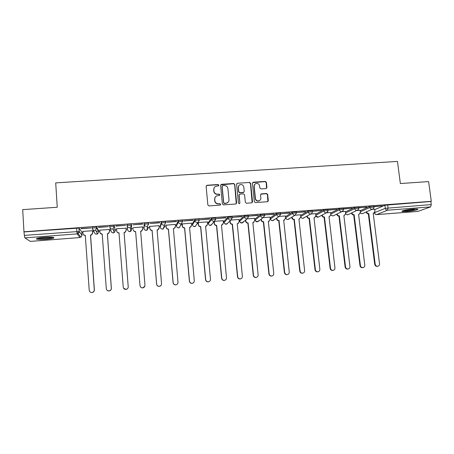 <?xml version="1.0" encoding="UTF-8"?>
<svg xmlns="http://www.w3.org/2000/svg" width="454" height="454" viewBox="0 0 454 454"><rect width="100%" height="100%" fill="white"/><g stroke="black" fill="none" stroke-linecap="round" stroke-linejoin="round"><path stroke-width="0.68" d="M218.885 185.198L218.096 184.523L207.075 185.255L206.127 186.35L207.858 204.953L208.999 205.912L220.054 205.123L220.712 204.345L219.918 203.676L218.493 203.778C216.456 203.721 215.241 202.694 214.856 200.702L214.708 199.153C214.646 197.649 215.287 196.559 216.626 195.89L219.378 195.464L219.798 194.755L219.004 194.079L217.579 194.181C215.548 194.119 214.339 193.098 213.947 191.111L213.806 189.568C213.738 188.109 214.35 187.037 215.633 186.356L218.488 185.896L218.885 185.198M218.703 185.737L217.96 184.738L206.956 185.465L206.195 185.885M220.491 204.93L220.576 204.527L219.781 203.857L218.493 203.778M219.6 195.316L218.868 194.278L217.579 194.181M300.65 215.548L300.758 216.507L300.644 215.417L308.158 210.968L308.289 212.097L312.318 211.785M296.462 211.842L292.41 212.149L285.577 216.689M280.612 213.028L276.52 213.335L270.363 217.835M264.586 214.254L260.494 214.538L255.029 218.987M248.44 215.474L244.326 215.746L239.559 220.15M232.159 216.711L228.016 216.967L223.964 221.325M215.729 217.965L211.564 218.204L208.233 222.505M199.158 219.237L199.141 219.015C197.501 218.873 196.111 219.021 194.965 219.447L192.371 223.697M182.446 220.536L182.423 220.269C180.732 220.128 179.33 220.269 178.218 220.701L176.379 224.9M165.585 221.893L165.557 221.541C163.815 221.393 162.401 221.535 161.318 221.966L160.245 226.109M148.747 224.077L148.537 222.823C146.744 222.67 145.32 222.812 144.264 223.243L143.969 227.335M96.186 231.222L96.588 231.194M43.97 237.334C37.926 237.902 35.52 238.509 36.757 239.167C38.59 239.57 41.819 239.616 46.439 239.298C52.414 238.742 54.803 238.134 53.612 237.47C51.835 237.067 48.623 237.022 43.97 237.334M413.202 209.056C407.459 209.464 400.4 211.031 402.165 211.485L406.625 211.513C412.226 211.116 419.36 209.566 417.635 209.095L413.202 209.056M266.038 188.558L266.941 187.474L266.407 182.355L265.295 181.413L253.36 182.196L252.447 183.28L254.319 201.638L255.443 202.592L267.678 201.678L268.32 200.64L267.673 194.431L266.555 193.483L261.158 193.903L260.539 194.925L260.857 198.012C260.914 199.329 260.346 200.248 259.16 200.776C257.174 201.184 255.931 200.39 255.426 198.392L254.189 186.31C254.127 185.056 254.654 184.159 255.761 183.615C257.787 183.127 259.069 183.904 259.614 185.947L259.819 187.956L260.937 188.904L266.038 188.558M23.96 231.784L22.7 209.64L57.255 207.251L55.706 182.888L397.471 161.42L400.36 183.541L428.61 181.589L431.3 201.326L23.96 231.784L24.357 235.388L79.161 231.461L82.015 235.325M234.797 184.449L233.674 183.495L221.529 184.296L220.599 185.391L222.369 203.914L223.504 204.873L235.688 204.005L236.613 202.898L234.797 184.449L233.515 183.711L220.689 184.857M237.516 183.246L249.552 182.451L250.67 183.399L252.537 201.763L251.896 202.802L246.46 203.233L245.336 202.28L244.587 194.8L243.458 193.847L240.03 194.085L239.11 195.18L239.882 202.978L239.434 203.704L238.441 203.08L236.591 184.33L237.516 183.246L249.552 182.451M374.783 209.595L384.924 205.219L385.315 208.335L431.255 204.584L430.602 206.905L417.873 211.411M76.925 232.828L79.03 232.669M81.822 232.459L82.895 232.374M92.656 231.631L94.001 231.529M96.6 231.336L98.336 231.2M98.632 231.177L99.823 231.086M109.465 230.354L110.85 230.252M113.228 230.07L115.146 229.923M115.293 229.911L116.61 229.809M126.133 229.088L127.557 228.981M130.429 228.759L133.243 228.544M142.675 227.829L144.003 227.726M147.317 227.477L149.707 227.295M159.093 226.58L160.273 226.489M164.064 226.2L166.022 226.052M175.363 225.343L176.407 225.263M180.675 224.94L182.202 224.821M191.497 224.117L192.405 224.043M197.149 223.686L198.239 223.601M207.495 222.897L208.267 222.84M213.488 222.443L214.146 222.392M223.351 221.694L223.992 221.643M239.076 220.496L239.593 220.457M254.671 219.31L255.057 219.282M431.3 201.326L430.835 201.502L431.255 204.584M79.047 228.124L81.794 232.045L82.015 235.286L80.937 237.255L78.139 233.589L79.274 231.523L78.928 228.061L79.161 231.461L78.139 233.589L77.146 233.889L24.879 237.885L24.357 235.388M30.327 241.386L24.879 237.885M92.593 230.751L82.827 231.387M81.005 228.72L91.106 227.965L80.988 228.498M98.478 227.409L108.489 226.659L98.467 227.187M109.403 229.474L99.761 230.155M115.798 226.109L125.718 225.366L115.781 225.888M126.064 228.214L116.508 228.725M142.794 224.083L132.965 224.821L142.777 223.862M142.607 226.955L133.175 227.67M159.717 222.812L149.973 223.544L159.7 222.591M159.013 225.678L149.633 226.427M176.493 221.552L166.834 222.278L176.475 221.331M175.278 224.384L165.948 225.19M193.12 220.303L183.547 221.024L193.098 220.088M191.406 223.135L182.122 223.958M209.6 219.066L200.106 219.781L209.578 218.851M207.399 221.91L198.245 222.534M225.933 217.841L216.524 218.544L225.91 217.625M223.26 220.695L214.453 221.302M242.124 216.626L232.8 217.324L242.107 216.41M238.98 219.498L230.853 220.059M258.178 215.417L248.934 216.11L258.156 215.202M254.569 218.312L247.112 218.828M274.091 214.226L264.926 214.912L274.068 214.01M270.034 217.137L263.241 217.608M289.873 213.039L280.788 213.721L289.845 212.83M285.362 215.968L279.227 216.393M305.514 211.865L296.536 212.523L305.491 211.655M300.565 214.816L295.077 215.196M312.273 211.354L321.466 210.452L312.261 211.269M315.644 213.669L310.791 214.004M327.873 210.185L336.879 209.3L327.856 210.043M330.597 212.534L326.375 212.824M343.343 209.022L352.162 208.153L343.32 208.834M345.432 211.411L341.828 211.649M360.141 210.293L357.15 210.491M358.683 207.87L366.741 207.058M366.77 207.262L358.654 207.665M360.192 210.73L369.828 206.349L369.97 207.455L373.943 207.12M345.488 211.882L354.608 207.489L354.744 208.602L358.728 208.273M330.66 213.045L339.257 208.636L339.393 209.759L343.389 209.43M315.706 214.226L323.776 209.799L323.906 210.923L327.924 210.605M109.783 227.006L109.698 225.831C110.691 225.394 112.138 225.258 114.045 225.417L115.35 230.655M92.258 228.305L92.179 227.142C93.138 226.705 94.597 226.569 96.566 226.733L98.603 230.768L98.683 231.943M373.892 206.729L382.342 205.889L373.869 206.525M374.732 209.186L372.342 209.339M373.801 206.008L369.828 206.349M358.592 207.155L354.608 207.489M343.258 208.312L339.257 208.636M327.794 209.481L323.776 209.799M312.193 210.656L308.158 210.968M127.154 225.717C127.387 227.023 128.181 227.687 129.532 227.715L130.315 227.511L131.581 225.388L131.371 224.111C129.521 223.958 128.085 224.094 127.058 224.531L127.154 225.717C128.176 225.292 129.611 225.15 131.461 225.303L131.87 229.383L130.667 231.409L129.918 231.608C128.63 231.58 127.869 230.944 127.648 229.701L127.177 225.916M430.835 201.502L384.924 205.219M24.158 231.926L78.928 228.061M214.203 187.684L213.806 189.568M217.449 194.374C215.417 194.312 214.209 193.291 213.823 191.31L213.675 189.772M215.179 197.138L214.708 199.153M218.357 203.959C216.325 203.903 215.117 202.876 214.725 200.889L214.577 199.34M236.273 203.767L234.639 184.664M222.801 185.658L222.148 186.424L223.708 202.677L224.503 203.347L226.989 203.017C228.385 202.359 229.054 201.258 228.992 199.709L227.914 188.62C227.522 186.645 226.319 185.624 224.299 185.561L222.801 185.658M222.205 186.078L222.148 186.424M228.197 202.166L225.854 203.42L224.361 203.528L223.567 202.859L222.012 186.634M252.135 202.677L250.483 183.609L249.365 182.661M239.264 194.528L238.94 195.373L239.882 202.978M239.604 203.613L239.712 203.159M243.809 187.059C243.259 184.982 241.954 184.211 239.899 184.733C238.804 185.289 238.282 186.185 238.339 187.428L238.764 191.696L239.888 192.649L243.633 192.343L244.235 191.321L243.809 187.059M238.821 185.607L238.339 187.428M243.9 192.178L243.14 192.615L239.718 192.848L238.594 191.894L238.174 187.633M237.346 183.456L236.716 183.739M254.768 184.358L254.189 186.31M259.915 200.345L258.962 200.957C256.981 201.366 255.733 200.572 255.227 198.58L253.996 186.52M267.866 201.587L267.457 194.624L266.345 193.676L260.744 194.21M266.538 188.382L266.197 182.57L265.085 181.623L252.6 182.639M92.588 230.621L92.747 232.936L91.634 234.934L90.567 235.217L91.532 234.769L92.65 232.766L92.497 230.547M82.815 231.279L82.968 233.504C83.19 234.775 83.962 235.422 85.295 235.444L89.222 290.282C89.54 291.911 90.545 292.643 92.236 292.478C93.581 292.075 94.262 291.19 94.279 289.822L90.465 235.047M90.567 235.217L94.37 289.868C94.353 291.235 93.677 292.115 92.332 292.518L90.766 292.365M85.471 235.609L83.4 234.627M109.386 229.264L109.562 231.654L108.398 233.674L107.57 233.906L108.336 233.504L109.499 231.478L109.34 229.27M99.749 229.996L99.908 232.215C100.13 233.475 100.896 234.116 102.218 234.145L106.304 288.721C106.622 290.327 107.609 291.059 109.272 290.918C110.617 290.526 111.298 289.641 111.315 288.267L107.343 233.753M107.405 233.918L111.372 288.318C111.361 289.686 110.68 290.571 109.335 290.963L107.36 290.543M102.394 234.304L100.141 233.033M124.101 232.635L124.998 232.249L126.206 230.206L126.036 228.004L126.229 230.377L125.026 232.42L124.101 232.635L128.227 286.78C128.215 288.154 127.534 289.033 126.189 289.414L123.59 288.267M116.53 228.725L116.695 230.933C116.916 232.187 117.682 232.828 118.993 232.857L123.238 287.178C123.55 288.767 124.527 289.499 126.167 289.368C127.512 288.982 128.193 288.103 128.204 286.724L124.073 232.465M119.164 233.016L119.033 233.021C117.858 233.021 117.109 232.476 116.78 231.381M52.533 237.277L52.25 237.385C49.906 238.316 39.566 238.878 37.784 238.168M37.058 238.373C39.833 239.042 50.666 238.378 53.266 237.385M39.725 237.805L50.587 237.147M416.267 208.942L413.747 209.64C409.287 210.469 405.825 210.792 403.373 210.611M405.507 210.106L414.054 208.999M402.743 210.809C405.734 210.934 409.599 210.548 414.332 209.657M142.76 229.31L141.517 231.171L140.672 231.358M144.86 286.06L142.902 287.881C141.29 288.001 140.326 287.274 140.019 285.702L135.627 231.744C134.333 231.722 133.572 231.08 133.345 229.838L133.334 229.662C133.561 230.91 134.327 231.551 135.621 231.574L140.025 285.645C140.331 287.217 141.296 287.95 142.914 287.83C144.258 287.456 144.934 286.582 144.945 285.197L140.655 231.188L141.523 230.995L142.766 228.941L142.59 226.75M159.104 228.447L157.873 229.928L157.112 230.093M149.655 226.217L149.831 228.402C150.064 229.645 150.819 230.28 152.107 230.309L156.658 284.13C156.971 285.685 157.924 286.412 159.519 286.309C160.858 285.941 161.533 285.067 161.539 283.688L157.101 229.923L157.913 229.752L159.184 227.687L159.002 225.507M160.915 285.526L159.468 286.361C157.879 286.468 156.931 285.742 156.619 284.187L152.079 230.479C150.796 230.456 150.036 229.82 149.809 228.578L149.831 228.402M149.616 226.217L149.809 228.578M175.25 227.528L173.417 228.839M166.005 224.974L166.192 227.153C166.419 228.39 167.174 229.026 168.451 229.049L173.156 282.626C173.462 284.17 174.404 284.891 175.976 284.794C177.315 284.437 177.985 283.568 177.991 282.184L173.4 228.668L174.166 228.515L175.46 226.444L175.272 224.276M176.918 284.42L175.897 284.857C174.325 284.953 173.388 284.227 173.076 282.689L168.389 229.225C167.112 229.196 166.363 228.566 166.13 227.329L166.192 227.153M165.937 225.048L166.13 227.329M191.236 226.552L189.573 227.596M182.219 223.748L182.406 225.91C182.639 227.148 183.388 227.777 184.653 227.806L189.505 281.134C189.812 282.666 190.742 283.387 192.297 283.296C193.631 282.944 194.301 282.082 194.295 280.697L189.562 227.426L190.288 227.289L191.594 225.212L191.401 223.05M192.95 283.086L192.184 283.358C190.635 283.449 189.704 282.728 189.392 281.202L184.557 227.982C183.291 227.953 182.548 227.323 182.309 226.092L182.406 225.91M182.116 223.862L182.309 226.092M198.284 222.528L198.483 224.685C198.721 225.91 199.465 226.54 200.719 226.569L205.713 279.658C206.02 281.174 206.945 281.894 208.482 281.815C209.81 281.469 210.469 280.606 210.463 279.221L205.583 226.194L206.275 226.069L207.591 223.987L207.393 221.841M207.086 225.524L205.6 226.364M208.942 281.684L208.329 281.877C206.797 281.957 205.878 281.242 205.566 279.726L200.589 226.75C199.334 226.722 198.591 226.092 198.353 224.866L198.483 224.685M198.154 222.664L198.353 224.866M214.243 221.552L214.424 223.47C214.663 224.69 215.406 225.315 216.649 225.343L221.779 278.188C222.091 279.698 223.005 280.413 224.526 280.339C225.848 279.999 226.501 279.142 226.495 277.763L221.473 224.974L222.125 224.855L223.459 222.778L223.254 220.638M222.812 224.452L221.49 225.139M224.855 280.26L224.344 280.407C222.829 280.481 221.915 279.766 221.603 278.262L216.484 225.524C215.241 225.496 214.504 224.872 214.265 223.652L214.424 223.47M214.084 221.739L214.265 223.652M230.087 220.814L230.229 222.261C230.467 223.476 231.205 224.1 232.442 224.128L237.714 276.736C238.027 278.234 238.929 278.949 240.433 278.881C241.749 278.546 242.396 277.689 242.385 276.31L237.226 223.76L237.851 223.652L239.184 221.575L238.974 219.447M238.418 223.351L237.238 223.924M240.665 278.83L240.217 278.949C238.719 279.017 237.811 278.308 237.504 276.809L232.244 224.31C231.012 224.282 230.274 223.663 230.036 222.449L230.229 222.261M229.894 221.007L230.036 222.449M245.79 219.957L245.898 221.064C246.142 222.278 246.88 222.897 248.1 222.925L253.508 275.294C253.82 276.781 254.722 277.496 256.209 277.428C257.514 277.099 258.156 276.248 258.139 274.874L252.844 222.562L253.446 222.46L254.785 220.383L254.569 218.266M253.911 222.239L252.861 222.721M256.368 277.4L255.96 277.502C254.478 277.564 253.576 276.855 253.264 275.374L247.873 223.107C246.653 223.079 245.92 222.46 245.676 221.251L245.898 221.064M245.569 220.15L245.676 221.251M261.351 219.027L261.442 219.878C261.686 221.081 262.418 221.7 263.632 221.728L269.171 273.87C269.483 275.345 270.374 276.055 271.85 275.992C273.143 275.669 273.785 274.823 273.762 273.45L268.331 221.37L268.904 221.274L270.249 219.203L270.028 217.091M269.29 221.109L268.348 221.529M271.946 275.975L271.566 276.072C270.102 276.128 269.211 275.419 268.899 273.949L263.371 221.915C262.157 221.887 261.43 221.268 261.186 220.065L261.442 219.878M261.095 219.214L261.186 220.065M276.781 218.045L276.849 218.703C277.099 219.901 277.825 220.519 279.028 220.548L284.698 272.451C285.016 273.921 285.901 274.625 287.354 274.568C288.648 274.25 289.277 273.404 289.255 272.037L283.693 220.184L284.244 220.099L285.583 218.034L285.356 215.928M284.544 219.98L283.71 220.343M287.405 274.562L287.047 274.647C285.594 274.704 284.709 274 284.397 272.536L278.739 220.735C277.536 220.706 276.809 220.088 276.565 218.89L276.849 218.703M276.497 218.238L276.565 218.89M278.887 220.723L279.176 220.536M292.081 217.04L292.132 217.534C292.382 218.732 293.102 219.344 294.3 219.373L300.1 271.049C300.417 272.508 301.291 273.212 302.733 273.16C304.015 272.843 304.645 272.003 304.617 270.635L298.925 219.015L299.453 218.936L300.792 216.87L300.565 214.776M299.691 218.851L298.942 219.168M302.733 273.16L302.392 273.24C300.957 273.291 300.077 272.587 299.765 271.134L293.982 219.56C292.785 219.532 292.064 218.919 291.82 217.727L292.132 217.534M291.763 217.233L291.82 217.727M294.124 219.549L294.447 219.361M307.245 216.013L307.29 216.376C307.54 217.568 308.26 218.175 309.446 218.204L315.371 269.653C315.689 271.106 316.557 271.804 317.987 271.759C319.258 271.447 319.883 270.607 319.849 269.245L314.032 217.852L314.543 217.778L315.876 215.718L315.644 213.635M314.718 217.716L314.049 217.999M317.925 271.77L317.618 271.838C316.194 271.889 315.32 271.186 315.002 269.744L309.095 218.397C307.908 218.368 307.193 217.761 306.944 216.569L307.29 216.376M306.904 216.206L306.944 216.569M309.242 218.385L309.588 218.198M322.289 214.969L322.317 215.23C322.573 216.416 323.288 217.023 324.462 217.052L330.512 268.274C330.83 269.716 331.698 270.414 333.111 270.368C334.377 270.062 334.99 269.228 334.95 267.871L329.014 216.7L329.502 216.632L330.835 214.577L330.597 212.5M329.627 216.592L329.025 216.842M332.986 270.397L332.708 270.453C331.301 270.499 330.433 269.801 330.115 268.365L324.082 217.245C322.908 217.216 322.198 216.609 321.943 215.423L322.317 215.23M324.23 217.233L324.604 217.04M337.203 213.925L337.226 214.089C337.481 215.27 338.19 215.877 339.359 215.905L345.528 266.907C345.846 268.337 346.708 269.035 348.11 268.989C349.364 268.683 349.972 267.854 349.932 266.504L343.871 215.559L344.342 215.491L345.676 213.442L345.426 211.377M344.421 215.468L343.888 215.695M347.929 269.029L347.679 269.08C346.283 269.12 345.426 268.428 345.102 266.997L338.951 216.098C337.787 216.07 337.078 215.468 336.823 214.288L337.226 214.089M339.093 216.087L339.501 215.894M351.998 212.875L352.009 212.96C352.264 214.135 352.974 214.742 354.131 214.77L360.419 265.545C360.743 266.969 361.6 267.661 362.984 267.627C364.233 267.321 364.834 266.498 364.789 265.147L358.603 214.424L359.063 214.362L360.391 212.319L360.136 210.264M362.746 267.673L362.53 267.712C361.146 267.752 360.289 267.06 359.971 265.641L353.694 214.963C352.542 214.935 351.833 214.333 351.578 213.159L352.009 212.96M353.836 214.952L354.273 214.759M366.667 211.819L366.673 211.842C366.928 213.011 367.638 213.613 368.784 213.641L375.191 264.2C375.515 265.613 376.36 266.305 377.739 266.271C378.976 265.97 379.572 265.147 379.521 263.802L373.222 213.301L373.665 213.238L374.987 211.206L374.726 209.158M373.239 213.42L373.665 213.238L373.239 213.425M377.45 266.322L377.251 266.362C375.878 266.396 375.032 265.709 374.709 264.296L368.325 213.84C367.173 213.811 366.474 213.21 366.213 212.041L366.213 212.024M368.461 213.828L368.926 213.63M304.021 217.835L303.289 218.249C301.967 218.499 301.127 217.96 300.769 216.632L300.769 216.626M285.697 217.772L292.535 213.284L296.57 212.835L295.202 215.117L294.788 215.19C293.545 215.162 292.796 214.526 292.535 213.284L292.41 212.149M285.56 216.564L285.679 217.653C285.924 218.839 286.644 219.447 287.836 219.475L289.294 218.578M270.482 218.924L276.645 214.475L280.714 214.18M270.351 217.721L270.465 218.811C270.709 220.003 271.435 220.616 272.633 220.644L274.193 219.588M255.142 220.082L260.613 215.684L264.705 215.395M255.017 218.885L255.125 219.98C255.369 221.177 256.096 221.796 257.304 221.824L258.962 220.576M239.672 221.251L244.445 216.898L248.559 216.626M239.553 220.059L239.661 221.16C239.899 222.364 240.631 222.982 241.846 223.01L243.594 221.518M224.128 222.454L228.129 218.124L232.266 217.869M223.958 221.246L224.06 222.352C224.299 223.561 225.031 224.18 226.262 224.208L227.965 222.914M208.341 223.618L211.672 219.361L215.837 219.123M208.227 222.437L208.329 223.55C208.568 224.764 209.305 225.388 210.542 225.417L212.353 223.782M192.473 224.809L195.067 220.61C196.213 220.19 197.609 220.048 199.249 220.179L199.266 220.406M192.371 223.646L192.468 224.758C192.7 225.978 193.444 226.603 194.692 226.631L195.254 226.506L196.554 224.571M176.475 226.018L178.32 221.87C179.432 221.45 180.834 221.308 182.525 221.444L181.288 223.697L180.658 223.839C179.341 223.811 178.558 223.152 178.32 221.87L178.218 220.701M176.373 224.861L176.47 225.978C176.702 227.204 177.446 227.834 178.706 227.857L179.307 227.721L180.238 225.825M160.336 227.233L161.414 223.141C162.504 222.715 163.917 222.573 165.653 222.721L164.444 224.963L163.769 225.122C162.441 225.093 161.658 224.429 161.414 223.141L161.318 221.966M160.239 226.086L160.336 227.21C160.563 228.441 161.312 229.071 162.583 229.1L163.224 228.947L164.484 226.892M144.06 228.464L144.361 224.424C145.416 223.998 146.841 223.856 148.634 224.004L147.454 226.234L146.727 226.41C145.388 226.381 144.599 225.723 144.361 224.424L144.264 223.243M143.969 227.323L144.06 228.453C144.287 229.69 145.042 230.32 146.319 230.348L147.011 230.172L148.248 228.135M374.59 212.642L385.315 208.335C385.588 209.544 386.32 210.162 387.5 210.196L376.707 214.594L418.089 211.394M430.602 206.905L387.5 210.196L388.045 207.853L387.642 204.731M30.242 241.397L79.989 237.544L77.146 233.889L76.561 228.004M360.323 211.797L369.97 207.455C370.237 208.675 370.969 209.294 372.161 209.328L372.49 209.277C373.529 208.868 374.005 208.114 373.926 206.996L373.784 205.883M345.613 212.949L354.744 208.602C355.011 209.822 355.749 210.452 356.952 210.48L357.292 210.423C358.32 210.015 358.796 209.254 358.717 208.142L358.581 207.03M330.784 214.118L339.393 209.759C339.654 210.985 340.398 211.615 341.607 211.643L341.97 211.581C342.986 211.172 343.451 210.412 343.377 209.3L343.241 208.182M315.831 215.304L323.906 210.923C324.167 212.154 324.911 212.784 326.137 212.818L326.511 212.75C327.516 212.336 327.981 211.575 327.907 210.469L327.777 209.339M310.928 213.93L302.909 218.317C301.728 218.289 301.013 217.682 300.764 216.501L308.289 212.097C308.55 213.335 309.299 213.97 310.53 213.999L310.928 213.93C311.921 213.511 312.38 212.75 312.307 211.643L312.176 210.514M276.52 213.335L276.645 214.475C276.9 215.724 277.655 216.365 278.909 216.393L279.346 216.314L280.697 214.033L280.578 212.892M260.494 214.538L260.613 215.684C260.868 216.938 261.629 217.579 262.889 217.608L263.354 217.517L264.688 215.241L264.568 214.095M244.326 215.746L244.445 216.898C244.695 218.158 245.461 218.805 246.732 218.834L247.226 218.737L248.542 216.456L248.423 215.309M228.016 216.967L228.129 218.124C228.379 219.39 229.151 220.037 230.433 220.071L230.955 219.963L232.255 217.687L232.142 216.53M211.564 218.204L211.672 219.361C211.922 220.633 212.693 221.285 213.987 221.314L214.543 221.2L215.82 218.93L215.712 217.767M194.965 219.447L195.067 220.61C195.316 221.887 196.088 222.545 197.399 222.573L197.984 222.443L199.249 220.179L199.141 219.015M182.525 220.377L182.621 221.501M165.665 221.637L165.761 222.783M114.164 225.496L115.344 230.643L114.181 232.652L113.375 232.879C112.07 232.851 111.309 232.215 111.088 230.967L110.112 228.004M96.685 226.807L96.77 228.004L98.683 231.915L97.565 233.901L96.685 234.162C95.374 234.133 94.608 233.492 94.387 232.238L93.11 229.9M92.264 228.345C93.218 227.908 94.682 227.772 96.651 227.936L95.595 230.087L94.67 230.36C93.297 230.331 92.491 229.656 92.264 228.345M109.789 227.023C110.776 226.591 112.229 226.455 114.136 226.614L113.035 228.799L112.183 229.032C110.816 229.003 110.016 228.334 109.789 227.023M199.34 220.292L195.254 226.506L193.489 226.353M215.905 219.044L211.07 225.303L209.203 225.048M232.329 217.812L230.955 219.963L226.756 224.106L224.77 223.714M248.605 216.586L247.226 218.737L242.317 222.914L240.183 222.335M264.739 215.372L263.354 217.517L257.747 221.734L255.46 220.905M280.731 214.169L279.346 216.314L273.053 220.565C271.952 220.837 271.14 220.451 270.624 219.407M327.833 211.394L326.511 212.75L318.226 217.108L315.893 215.956M318.884 216.757L318.226 217.108C317.193 217.347 316.415 217.001 315.888 216.064M343.173 210.548L341.97 211.581L333.037 215.973L330.841 215.031M333.639 215.678L333.037 215.973L330.824 215.139M358.371 209.635L347.73 214.844L345.653 214.05M348.275 214.594L347.73 214.844L345.63 214.163M373.438 208.664L362.303 213.732L360.345 213.051M362.803 213.511L362.303 213.732L360.311 213.164M36.751 239.031L36.462 239.054M417.986 211.416L376.616 214.617C375.492 214.606 374.8 214.055 374.533 212.96L374.612 212.812C374.873 213.97 375.566 214.566 376.707 214.594L376.479 214.6M30.282 241.409L80.035 237.544M278.739 220.735L279.028 220.548M284.397 272.536L284.698 272.451M293.982 219.56L294.3 219.373M299.765 271.134L300.1 271.049M309.095 218.397L309.446 218.204M315.002 269.744L315.371 269.653M324.082 217.245L324.462 217.052M330.115 268.365L330.512 268.274M338.951 216.098L339.359 215.905M345.102 266.997L345.528 266.907M353.694 214.963L354.131 214.77M359.971 265.641L360.419 265.545M368.325 213.84L368.784 213.641M374.709 264.296L375.191 264.2M96.566 226.733L96.651 227.936L95.595 230.087L97.565 233.901L95.953 234.094M114.045 225.417L114.136 226.614L113.035 228.799L114.181 232.652L112.592 232.794M131.371 224.111L131.461 225.303L130.315 227.511L130.667 231.409L129.072 231.506M148.537 222.823L148.634 224.004L147.454 226.234L147.011 230.172L145.405 230.218M165.557 221.541L165.653 222.721L164.444 224.963L163.224 228.947L161.59 228.935M182.423 220.269L182.525 221.444L179.307 227.721L177.616 227.647M296.445 211.695L296.57 212.835L295.202 215.117L288.233 219.401C286.945 219.668 286.099 219.151 285.714 217.858M271.566 276.072L271.85 275.992M283.943 220.286L284.244 220.099M287.047 274.647L287.354 274.568M299.124 219.123L299.453 218.936M314.179 217.971L314.543 217.778M317.618 271.838L317.987 271.759M329.116 216.825L329.502 216.632M332.708 270.453L333.111 270.368M343.928 215.684L344.342 215.491M347.679 269.08L348.11 268.989M362.53 267.712L362.984 267.627M377.251 266.362L377.739 266.271"/></g></svg>
